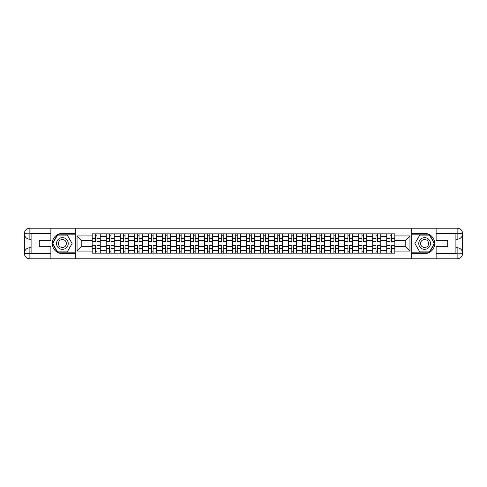 <?xml version="1.0" encoding="UTF-8"?>
<svg xmlns="http://www.w3.org/2000/svg" width="487" height="487" viewBox="0 0 487 487"><rect width="100%" height="100%" fill="white"/><g stroke="black" fill="none" stroke-linecap="round" stroke-linejoin="round"><path stroke-width="0.73" d="M48.45 258.786L438.55 258.786M438.55 228.214L48.45 228.214M106.184 253.167L106.184 236.579L100.249 236.579L100.249 253.167M100.249 236.579L100.249 233.833M106.184 236.579L106.184 233.833M114.275 233.833L114.275 253.167M120.21 253.167L120.21 233.833M128.306 233.833L128.306 253.167M134.242 253.167L134.242 233.833M142.332 233.833L142.332 253.167M148.267 253.167L148.267 233.833M156.364 233.833L156.364 253.167M162.299 253.167L162.299 233.833M170.389 233.833L170.389 253.167M176.324 253.167L176.324 233.833M184.421 233.833L184.421 253.167M190.356 253.167L190.356 233.833M198.446 233.833L198.446 253.167M204.382 253.167L204.382 233.833M212.478 233.833L212.478 253.167M218.413 253.167L218.413 233.833M226.504 233.833L226.504 253.167M232.439 253.167L232.439 233.833M240.535 233.833L240.535 253.167M246.465 253.167L246.465 233.833M254.561 233.833L254.561 253.167M260.496 253.167L260.496 233.833M268.587 233.833L268.587 253.167M274.522 253.167L274.522 233.833M282.618 233.833L282.618 253.167M288.554 253.167L288.554 233.833M296.644 233.833L296.644 253.167M302.579 253.167L302.579 233.833M310.676 233.833L310.676 253.167M316.611 253.167L316.611 233.833M324.701 233.833L324.701 253.167M330.636 253.167L330.636 233.833M338.733 233.833L338.733 253.167M344.668 253.167L344.668 233.833M352.758 233.833L352.758 253.167M358.694 253.167L358.694 233.833M366.79 233.833L366.79 253.167M372.725 253.167L372.725 233.833M380.816 233.833L380.816 253.167M386.751 253.167L386.751 233.833M386.751 246.288L380.816 246.288M372.725 246.288L366.79 246.288M358.694 246.288L352.758 246.288M344.668 246.288L338.733 246.288M330.636 246.288L324.701 246.288M316.611 246.288L310.676 246.288M302.579 246.288L296.644 246.288M288.554 246.288L282.618 246.288M274.522 246.288L268.587 246.288M260.496 246.288L254.561 246.288M246.465 246.288L240.535 246.288M232.439 246.288L226.504 246.288M218.413 246.288L212.478 246.288M204.382 246.288L198.446 246.288M190.356 246.288L184.421 246.288M176.324 246.288L170.389 246.288M162.299 246.288L156.364 246.288M148.267 246.288L142.332 246.288M134.242 246.288L128.306 246.288M120.21 246.288L114.275 246.288M106.184 246.288L100.249 246.288M386.751 240.712L380.816 240.712M372.725 240.712L366.79 240.712M358.694 240.712L352.758 240.712M344.668 240.712L338.733 240.712M330.636 240.712L324.701 240.712M316.611 240.712L310.676 240.712M302.579 240.712L296.644 240.712M288.554 240.712L282.618 240.712M274.522 240.712L268.587 240.712M260.496 240.712L254.561 240.712M246.465 240.712L240.535 240.712M232.439 240.712L226.504 240.712M218.413 240.712L212.478 240.712M204.382 240.712L198.446 240.712M190.356 240.712L184.421 240.712M176.324 240.712L170.389 240.712M162.299 240.712L156.364 240.712M148.267 240.712L142.332 240.712M134.242 240.712L128.306 240.712M120.21 240.712L114.275 240.712M106.184 240.712L100.249 240.712M81.81 246.288L92.153 246.288L92.153 240.712L81.81 240.712L81.81 246.288L77.049 251.055L77.049 235.945L92.153 235.945L92.153 240.712M394.847 240.712L394.847 246.288L405.19 246.288L405.19 240.712L394.847 240.712L394.847 233.833L92.153 233.833L92.153 235.945M394.847 235.945L409.951 235.945L409.951 251.055L394.847 251.055L394.847 246.288M92.153 246.288L92.153 253.167L394.847 253.167L394.847 251.055M92.153 251.055L77.049 251.055M411.752 258.92L411.752 228.08M75.248 258.92L75.248 228.08M96.968 251.816L95.434 251.816M95.434 235.184L96.968 235.184M110.993 251.816L109.465 251.816M109.465 235.184L110.993 235.184M125.025 251.816L123.491 251.816M123.491 235.184L125.025 235.184M139.051 251.816L137.523 251.816M137.523 235.184L139.051 235.184M153.076 251.816L151.548 251.816M151.548 235.184L153.076 235.184M167.108 251.816L165.58 251.816M165.58 235.184L167.108 235.184M181.134 251.816L179.606 251.816M179.606 235.184L181.134 235.184M195.165 251.816L193.637 251.816M193.637 235.184L195.165 235.184M209.191 251.816L207.663 251.816M207.663 235.184L209.191 235.184M223.223 251.816L221.695 251.816M221.695 235.184L223.223 235.184M237.248 251.816L235.72 251.816M235.72 235.184L237.248 235.184M251.28 251.816L249.752 251.816M249.752 235.184L251.28 235.184M265.305 251.816L263.777 251.816M263.777 235.184L265.305 235.184M279.337 251.816L277.809 251.816M277.809 235.184L279.337 235.184M293.363 251.816L291.835 251.816M291.835 235.184L293.363 235.184M307.394 251.816L305.866 251.816M305.866 235.184L307.394 235.184M321.42 251.816L319.892 251.816M319.892 235.184L321.42 235.184M335.452 251.816L333.924 251.816M333.924 235.184L335.452 235.184M349.477 251.816L347.949 251.816M347.949 235.184L349.477 235.184M363.509 251.816L361.975 251.816M361.975 235.184L363.509 235.184M377.535 251.816L376.007 251.816M376.007 235.184L377.535 235.184M391.566 251.816L390.032 251.816M390.032 235.184L391.566 235.184M77.049 235.945L81.81 240.712M405.19 246.288L409.951 251.055M405.19 240.712L409.951 235.945M96.968 241.375L100.2 241.564L96.968 241.564L96.968 233.924L100.2 233.924L98.404 233.924M100.2 241.375L100.2 233.924M95.434 235.093L96.968 235.093M98.271 233.924L92.201 233.924L92.201 241.564L95.434 241.564L95.434 233.924L94.131 233.924M95.434 245.625L92.201 245.436L95.434 245.436L95.434 253.076L92.201 253.076L93.997 253.076M92.201 245.625L92.201 253.076M96.968 251.907L95.434 251.907M96.968 253.076L100.2 253.076L100.2 245.436L96.968 245.436L96.968 253.076L94.131 253.076M110.993 241.375L114.232 241.564L110.993 241.564L110.993 233.924L114.232 233.924L112.43 233.924M114.232 241.375L114.232 233.924M109.465 235.093L110.993 235.093M109.465 233.924L106.227 233.924L106.227 241.564L109.465 241.564L109.465 233.924L112.296 233.924M125.025 241.375L128.258 241.564L125.025 241.564L125.025 233.924L128.258 233.924L126.462 233.924M128.258 241.375L128.258 233.924M123.491 235.093L125.025 235.093M126.328 233.924L120.259 233.924L120.259 241.564L123.491 241.564L123.491 233.924L122.188 233.924M31.095 239.227L29.877 239.227A5.527 5.527 0 0 1 24.35 233.742A5.527 5.527 0 0 1 29.877 228.214L75.156 228.214L75.156 233.383L62.391 233.383A10.117 10.117 0 0 0 52.273 243.5A10.117 10.117 0 0 0 62.391 253.617L75.156 253.617L75.156 258.786L29.877 258.786A5.527 5.527 0 0 1 24.35 253.258A5.527 5.527 0 0 1 29.877 247.773L31.095 247.773M75.156 253.617L75.156 233.383M50.879 228.214L50.879 240.31L39.277 240.31L39.277 246.69L50.879 246.69L50.879 258.786M29.877 239.227A5.527 5.527 0 0 1 24.35 233.742L29.877 233.833L29.877 239.227A5.527 5.527 0 0 1 24.35 233.742L24.35 253.258L50.879 253.392M29.877 253.392L29.877 258.786A5.527 5.527 0 0 1 24.35 253.258A5.527 5.527 0 0 1 29.877 247.773L29.877 253.167L31.095 253.167L31.095 233.833L29.877 233.833M75.156 234.819L57.381 234.819L52.371 243.5L57.381 252.181L75.156 252.181M455.905 247.773L457.123 247.773A5.527 5.527 0 0 1 462.65 253.258A5.527 5.527 0 0 1 457.123 258.786L411.844 258.786L411.844 253.617L424.609 253.617A10.117 10.117 0 0 0 434.727 243.5A10.117 10.117 0 0 0 424.609 233.383L411.844 233.383L411.844 228.214L457.123 228.214A5.527 5.527 0 0 1 462.65 233.742A5.527 5.527 0 0 1 457.123 239.227L455.905 239.227M411.844 233.383L411.844 253.617M436.121 258.786L436.121 246.69L447.723 246.69L447.723 240.31L436.121 240.31L436.121 228.214M457.123 247.773A5.527 5.527 0 0 1 462.65 253.258L457.123 253.167L457.123 247.773A5.527 5.527 0 0 1 462.65 253.258L462.65 233.742L436.121 233.608M457.123 233.608L457.123 228.214A5.527 5.527 0 0 1 462.65 233.742A5.527 5.527 0 0 1 457.123 239.227L457.123 233.833L455.905 233.833L455.905 253.167L457.123 253.167M411.844 252.181L429.619 252.181L434.629 243.5L429.619 234.819L411.844 234.819M56.541 243.5A5.844 5.844 0 0 0 62.391 249.344A5.844 5.844 0 0 0 68.235 243.5A5.844 5.844 0 0 0 62.391 237.656A5.844 5.844 0 0 0 56.541 243.5M58.385 243.5A3.999 3.999 0 0 0 62.391 247.499A3.999 3.999 0 0 0 66.39 243.5A3.999 3.999 0 0 0 62.391 239.501A3.999 3.999 0 0 0 58.385 243.5M67.243 235.093L72.1 243.5L67.243 251.907L57.533 251.907L52.681 243.5L57.533 235.093L67.243 235.093M418.765 243.5A5.844 5.844 0 0 0 424.609 249.344A5.844 5.844 0 0 0 430.459 243.5A5.844 5.844 0 0 0 424.609 237.656A5.844 5.844 0 0 0 418.765 243.5M420.61 243.5A3.999 3.999 0 0 0 424.609 247.499A3.999 3.999 0 0 0 428.615 243.5A3.999 3.999 0 0 0 424.609 239.501A3.999 3.999 0 0 0 420.61 243.5M429.467 235.093L434.319 243.5L429.467 251.907L419.757 251.907L414.9 243.5L419.757 235.093L429.467 235.093M109.465 245.625L106.227 245.436L109.465 245.436L109.465 253.076L106.227 253.076L108.029 253.076M106.227 245.625L106.227 253.076M110.993 251.907L109.465 251.907M110.993 253.076L114.232 253.076L114.232 245.436L110.993 245.436L110.993 253.076L108.163 253.076M123.491 245.436L123.491 253.076L120.259 253.076L120.259 245.436L123.491 245.436M125.025 251.907L123.491 251.907M125.025 253.076L128.258 253.076L128.258 245.436L125.025 245.436L125.025 253.076L122.188 253.076M139.051 241.375L142.289 241.564L139.051 241.564L139.051 233.924L142.289 233.924L140.487 233.924M142.289 241.375L142.289 233.924M137.523 235.093L139.051 235.093M137.523 233.924L134.284 233.924L134.284 241.564L137.523 241.564L137.523 233.924L140.353 233.924M153.076 241.375L156.315 241.564L153.076 241.564L153.076 233.924L156.315 233.924L154.519 233.924M156.315 241.375L156.315 233.924M151.548 235.093L153.076 235.093M154.385 233.924L148.316 233.924L148.316 241.564L151.548 241.564L151.548 233.924L150.246 233.924M167.108 241.375L170.347 241.564L167.108 241.564L167.108 233.924L170.347 233.924L168.545 233.924M170.347 241.375L170.347 233.924M165.58 235.093L167.108 235.093M165.58 233.924L162.341 233.924L162.341 241.564L165.58 241.564L165.58 233.924L168.411 233.924M137.523 245.625L134.284 245.436L137.523 245.436L137.523 253.076L134.284 253.076L136.086 253.076M134.284 245.625L134.284 253.076M139.051 251.907L137.523 251.907M139.051 253.076L142.289 253.076L142.289 245.436L139.051 245.436L139.051 253.076L136.22 253.076M151.548 245.625L148.316 245.436L151.548 245.436L151.548 253.076L148.316 253.076L150.112 253.076M148.316 245.625L148.316 253.076M153.076 251.907L151.548 251.907M153.076 253.076L156.315 253.076L156.315 245.436L153.076 245.436L153.076 253.076L150.246 253.076M165.58 245.625L162.341 245.436L165.58 245.436L165.58 253.076L162.341 253.076L164.137 253.076M162.341 245.625L162.341 253.076M167.108 251.907L165.58 251.907M167.108 253.076L170.347 253.076L170.347 245.436L167.108 245.436L167.108 253.076L164.277 253.076M181.134 241.375L184.372 241.564L181.134 241.564L181.134 233.924L184.372 233.924L182.576 233.924M184.372 241.375L184.372 233.924M179.606 235.093L181.134 235.093M179.606 233.924L176.373 233.924L176.373 241.564L179.606 241.564L179.606 233.924L182.442 233.924M179.606 245.625L176.373 245.436L179.606 245.436L179.606 253.076L176.373 253.076L178.169 253.076M176.373 245.625L176.373 253.076M181.134 251.907L179.606 251.907M181.134 253.076L184.372 253.076L184.372 245.436L181.134 245.436L181.134 253.076L178.303 253.076M195.165 241.375L198.404 241.564L195.165 241.564L195.165 233.924L198.404 233.924L196.602 233.924M198.404 241.375L198.404 233.924M193.637 235.093L195.165 235.093M196.468 233.924L190.399 233.924L190.399 241.564L193.637 241.564L193.637 233.924L192.335 233.924M193.637 245.625L190.399 245.436L193.637 245.436L193.637 253.076L190.399 253.076L192.195 253.076M190.399 245.625L190.399 253.076M195.165 251.907L193.637 251.907M195.165 253.076L198.404 253.076L198.404 245.436L195.165 245.436L195.165 253.076L192.335 253.076M209.191 241.375L212.429 241.564L209.191 241.564L209.191 233.924L212.429 233.924L210.634 233.924M212.429 241.375L212.429 233.924M207.663 235.093L209.191 235.093M207.663 233.924L204.424 233.924L204.424 241.564L207.663 241.564L207.663 233.924L210.5 233.924M207.663 245.436L207.663 253.076L204.424 253.076L204.424 245.436L207.663 245.436M209.191 251.907L207.663 251.907M209.191 253.076L212.429 253.076L212.429 245.436L209.191 245.436L209.191 253.076L207.663 253.076M223.223 241.375L226.461 241.564L223.223 241.564L223.223 233.924L226.461 233.924L224.659 233.924M226.461 241.375L226.461 233.924M221.695 235.093L223.223 235.093M221.695 233.924L218.456 233.924L218.456 241.564L221.695 241.564L221.695 233.924L224.525 233.924M221.695 245.436L221.695 253.076L218.456 253.076L218.456 245.436L221.695 245.436M223.223 251.907L221.695 251.907M223.223 253.076L226.461 253.076L226.461 245.436L223.223 245.436L223.223 253.076L221.695 253.076M237.248 241.375L240.487 241.564L237.248 241.564L237.248 233.924L240.487 233.924L238.691 233.924M240.487 241.375L240.487 233.924M235.72 235.093L237.248 235.093M235.72 233.924L232.482 233.924L232.482 241.564L235.72 241.564L235.72 233.924L238.557 233.924M235.72 245.625L232.482 245.436L235.72 245.436L235.72 253.076L232.482 253.076L234.284 253.076M232.482 245.625L232.482 253.076M237.248 251.907L235.72 251.907M237.248 253.076L240.487 253.076L240.487 245.436L237.248 245.436L237.248 253.076L234.417 253.076M251.28 241.375L254.518 241.564L251.28 241.564L251.28 233.924L254.518 233.924L252.716 233.924M254.518 241.375L254.518 233.924M249.752 235.093L251.28 235.093M249.752 233.924L246.513 233.924L246.513 241.564L249.752 241.564L249.752 233.924L252.583 233.924M249.752 245.625L246.513 245.436L249.752 245.436L249.752 253.076L246.513 253.076L248.309 253.076M246.513 245.625L246.513 253.076M251.28 251.907L249.752 251.907M251.28 253.076L254.518 253.076L254.518 245.436L251.28 245.436L251.28 253.076L248.443 253.076M265.305 241.375L268.544 241.564L265.305 241.564L265.305 233.924L268.544 233.924L266.748 233.924M268.544 241.375L268.544 233.924M263.777 235.093L265.305 235.093M263.777 233.924L260.539 233.924L260.539 241.564L263.777 241.564L263.777 233.924L266.608 233.924M263.777 245.625L260.539 245.436L263.777 245.436L263.777 253.076L260.539 253.076L262.341 253.076M260.539 245.625L260.539 253.076M265.305 251.907L263.777 251.907M265.305 253.076L268.544 253.076L268.544 245.436L265.305 245.436L265.305 253.076L262.475 253.076M279.337 241.375L282.576 241.564L279.337 241.564L279.337 233.924L282.576 233.924L280.774 233.924M282.576 241.375L282.576 233.924M277.809 235.093L279.337 235.093M277.809 233.924L274.571 233.924L274.571 241.564L277.809 241.564L277.809 233.924L280.64 233.924M277.809 245.625L274.571 245.436L277.809 245.436L277.809 253.076L274.571 253.076L276.366 253.076M274.571 245.625L274.571 253.076M279.337 251.907L277.809 251.907M279.337 253.076L282.576 253.076L282.576 245.436L279.337 245.436L279.337 253.076L276.5 253.076M293.363 241.375L296.601 241.564L293.363 241.564L293.363 233.924L296.601 233.924L294.805 233.924M296.601 241.375L296.601 233.924M291.835 235.093L293.363 235.093M294.665 233.924L288.596 233.924L288.596 241.564L291.835 241.564L291.835 233.924L290.532 233.924M291.835 245.625L288.596 245.436L291.835 245.436L291.835 253.076L288.596 253.076L290.398 253.076M288.596 245.625L288.596 253.076M293.363 251.907L291.835 251.907M293.363 253.076L296.601 253.076L296.601 245.436L293.363 245.436L293.363 253.076L290.532 253.076M307.394 241.375L310.627 241.564L307.394 241.564L307.394 233.924L310.627 233.924L308.831 233.924M310.627 241.375L310.627 233.924M305.866 235.093L307.394 235.093M305.866 233.924L302.628 233.924L302.628 241.564L305.866 241.564L305.866 233.924L308.697 233.924M305.866 245.625L302.628 245.436L305.866 245.436L305.866 253.076L302.628 253.076L304.424 253.076M302.628 245.625L302.628 253.076M307.394 251.907L305.866 251.907M307.394 253.076L310.627 253.076L310.627 245.436L307.394 245.436L307.394 253.076L304.558 253.076M321.42 241.375L324.659 241.564L321.42 241.564L321.42 233.924L324.659 233.924L322.863 233.924M324.659 241.375L324.659 233.924M319.892 235.093L321.42 235.093M319.892 233.924L316.653 233.924L316.653 241.564L319.892 241.564L319.892 233.924L322.723 233.924M319.892 245.625L316.653 245.436L319.892 245.436L319.892 253.076L316.653 253.076L318.455 253.076M316.653 245.625L316.653 253.076M321.42 251.907L319.892 251.907M321.42 253.076L324.659 253.076L324.659 245.436L321.42 245.436L321.42 253.076L318.589 253.076M335.452 241.375L338.684 241.564L335.452 241.564L335.452 233.924L338.684 233.924L336.888 233.924M338.684 241.375L338.684 233.924M333.924 235.093L335.452 235.093M336.754 233.924L330.685 233.924L330.685 241.564L333.924 241.564L333.924 233.924L332.615 233.924M333.924 245.625L330.685 245.436L333.924 245.436L333.924 253.076L330.685 253.076L332.481 253.076M330.685 245.625L330.685 253.076M335.452 251.907L333.924 251.907M335.452 253.076L338.684 253.076L338.684 245.436L335.452 245.436L335.452 253.076L332.615 253.076M349.477 241.375L352.716 241.564L349.477 241.564L349.477 233.924L352.716 233.924L350.914 233.924M352.716 241.375L352.716 233.924M347.949 235.093L349.477 235.093M347.949 233.924L344.711 233.924L344.711 241.564L347.949 241.564L347.949 233.924L350.78 233.924M347.949 245.625L344.711 245.436L347.949 245.436L347.949 253.076L344.711 253.076L346.513 253.076M344.711 245.625L344.711 253.076M349.477 251.907L347.949 251.907M349.477 253.076L352.716 253.076L352.716 245.436L349.477 245.436L349.477 253.076L346.647 253.076M363.509 241.375L366.741 241.564L363.509 241.564L363.509 233.924L366.741 233.924L364.946 233.924M366.741 241.375L366.741 233.924M361.975 235.093L363.509 235.093M364.812 233.924L358.742 233.924L358.742 241.564L361.975 241.564L361.975 233.924L360.672 233.924M361.975 245.625L358.742 245.436L361.975 245.436L361.975 253.076L358.742 253.076L360.538 253.076M358.742 245.625L358.742 253.076M363.509 251.907L361.975 251.907M363.509 253.076L366.741 253.076L366.741 245.436L363.509 245.436L363.509 253.076L360.672 253.076M377.535 241.375L380.773 241.564L377.535 241.564L377.535 233.924L380.773 233.924L378.971 233.924M380.773 241.375L380.773 233.924M376.007 235.093L377.535 235.093M376.007 233.924L372.768 233.924L372.768 241.564L376.007 241.564L376.007 233.924L378.837 233.924M376.007 245.625L372.768 245.436L376.007 245.436L376.007 253.076L372.768 253.076L374.57 253.076M372.768 245.625L372.768 253.076M377.535 251.907L376.007 251.907M377.535 253.076L380.773 253.076L380.773 245.436L377.535 245.436L377.535 253.076L374.704 253.076M391.566 241.375L394.799 241.564L391.566 241.564L391.566 233.924L394.799 233.924L393.003 233.924M394.799 241.375L394.799 233.924M390.032 235.093L391.566 235.093M392.869 233.924L386.8 233.924L386.8 241.564L390.032 241.564L390.032 233.924L388.729 233.924M390.032 245.625L386.8 245.436L390.032 245.436L390.032 253.076L386.8 253.076L388.596 253.076M386.8 245.625L386.8 253.076M391.566 251.907L390.032 251.907M391.566 253.076L394.799 253.076L394.799 245.436L391.566 245.436L391.566 253.076L388.729 253.076M372.725 236.579L366.79 236.579M358.694 236.579L352.758 236.579M344.668 236.579L338.733 236.579M330.636 236.579L324.701 236.579M316.611 236.579L310.676 236.579M302.579 236.579L296.644 236.579M288.554 236.579L282.618 236.579M274.522 236.579L268.587 236.579M260.496 236.579L254.561 236.579M246.465 236.579L240.535 236.579M232.439 236.579L226.504 236.579M218.413 236.579L212.478 236.579M204.382 236.579L198.446 236.579M190.356 236.579L184.421 236.579M176.324 236.579L170.389 236.579M162.299 236.579L156.364 236.579M148.267 236.579L142.332 236.579M134.242 236.579L128.306 236.579M120.21 236.579L114.275 236.579M386.751 236.579L380.816 236.579M372.725 250.421L366.79 250.421M358.694 250.421L352.758 250.421M344.668 250.421L338.733 250.421M330.636 250.421L324.701 250.421M316.611 250.421L310.676 250.421M302.579 250.421L296.644 250.421M288.554 250.421L282.618 250.421M274.522 250.421L268.587 250.421M260.496 250.421L254.561 250.421M246.465 250.421L240.535 250.421M232.439 250.421L226.504 250.421M218.413 250.421L212.478 250.421M204.382 250.421L198.446 250.421M190.356 250.421L184.421 250.421M176.324 250.421L170.389 250.421M162.299 250.421L156.364 250.421M148.267 250.421L142.332 250.421M134.242 250.421L128.306 250.421M120.21 250.421L114.275 250.421M106.184 250.421L100.249 250.421M386.751 250.421L380.816 250.421M96.968 238.338L100.2 238.338M92.201 241.375L95.434 241.375M92.201 238.338L95.434 238.338M95.434 248.662L92.201 248.662M100.2 245.625L96.968 245.625M100.2 248.662L96.968 248.662M110.993 238.338L114.232 238.338M106.227 241.375L109.465 241.375M106.227 238.338L109.465 238.338M125.025 238.338L128.258 238.338M120.259 241.375L123.491 241.375M120.259 238.338L123.491 238.338M50.879 233.608L29.75 233.705M24.35 253.258A5.527 5.527 0 0 1 29.877 247.773M24.35 233.742A5.527 5.527 0 0 1 29.877 228.214L29.877 233.608M436.121 253.392L457.25 253.295M462.65 233.742A5.527 5.527 0 0 1 457.123 239.227M462.65 253.258A5.527 5.527 0 0 1 457.123 258.786L457.123 253.392M109.465 248.662L106.227 248.662M114.232 245.625L110.993 245.625M114.232 248.662L110.993 248.662M123.491 245.625L120.259 245.625M123.491 248.662L120.259 248.662M128.258 245.625L125.025 245.625M128.258 248.662L125.025 248.662M139.051 238.338L142.289 238.338M134.284 241.375L137.523 241.375M134.284 238.338L137.523 238.338M153.076 238.338L156.315 238.338M148.316 241.375L151.548 241.375M148.316 238.338L151.548 238.338M167.108 238.338L170.347 238.338M162.341 241.375L165.58 241.375M162.341 238.338L165.58 238.338M137.523 248.662L134.284 248.662M142.289 245.625L139.051 245.625M142.289 248.662L139.051 248.662M151.548 248.662L148.316 248.662M156.315 245.625L153.076 245.625M156.315 248.662L153.076 248.662M165.58 248.662L162.341 248.662M170.347 245.625L167.108 245.625M170.347 248.662L167.108 248.662M181.134 238.338L184.372 238.338M176.373 241.375L179.606 241.375M176.373 238.338L179.606 238.338M179.606 248.662L176.373 248.662M184.372 245.625L181.134 245.625M184.372 248.662L181.134 248.662M195.165 238.338L198.404 238.338M190.399 241.375L193.637 241.375M190.399 238.338L193.637 238.338M193.637 248.662L190.399 248.662M198.404 245.625L195.165 245.625M198.404 248.662L195.165 248.662M209.191 238.338L212.429 238.338M204.424 241.375L207.663 241.375M204.424 238.338L207.663 238.338M207.663 245.625L204.424 245.625M207.663 248.662L204.424 248.662M212.429 245.625L209.191 245.625M212.429 248.662L209.191 248.662M223.223 238.338L226.461 238.338M218.456 241.375L221.695 241.375M218.456 238.338L221.695 238.338M221.695 245.625L218.456 245.625M221.695 248.662L218.456 248.662M226.461 245.625L223.223 245.625M226.461 248.662L223.223 248.662M237.248 238.338L240.487 238.338M232.482 241.375L235.72 241.375M232.482 238.338L235.72 238.338M235.72 248.662L232.482 248.662M240.487 245.625L237.248 245.625M240.487 248.662L237.248 248.662M251.28 238.338L254.518 238.338M246.513 241.375L249.752 241.375M246.513 238.338L249.752 238.338M249.752 248.662L246.513 248.662M254.518 245.625L251.28 245.625M254.518 248.662L251.28 248.662M265.305 238.338L268.544 238.338M260.539 241.375L263.777 241.375M260.539 238.338L263.777 238.338M263.777 248.662L260.539 248.662M268.544 245.625L265.305 245.625M268.544 248.662L265.305 248.662M279.337 238.338L282.576 238.338M274.571 241.375L277.809 241.375M274.571 238.338L277.809 238.338M277.809 248.662L274.571 248.662M282.576 245.625L279.337 245.625M282.576 248.662L279.337 248.662M293.363 238.338L296.601 238.338M288.596 241.375L291.835 241.375M288.596 238.338L291.835 238.338M291.835 248.662L288.596 248.662M296.601 245.625L293.363 245.625M296.601 248.662L293.363 248.662M307.394 238.338L310.627 238.338M302.628 241.375L305.866 241.375M302.628 238.338L305.866 238.338M305.866 248.662L302.628 248.662M310.627 245.625L307.394 245.625M310.627 248.662L307.394 248.662M321.42 238.338L324.659 238.338M316.653 241.375L319.892 241.375M316.653 238.338L319.892 238.338M319.892 248.662L316.653 248.662M324.659 245.625L321.42 245.625M324.659 248.662L321.42 248.662M335.452 238.338L338.684 238.338M330.685 241.375L333.924 241.375M330.685 238.338L333.924 238.338M333.924 248.662L330.685 248.662M338.684 245.625L335.452 245.625M338.684 248.662L335.452 248.662M349.477 238.338L352.716 238.338M344.711 241.375L347.949 241.375M344.711 238.338L347.949 238.338M347.949 248.662L344.711 248.662M352.716 245.625L349.477 245.625M352.716 248.662L349.477 248.662M363.509 238.338L366.741 238.338M358.742 241.375L361.975 241.375M358.742 238.338L361.975 238.338M361.975 248.662L358.742 248.662M366.741 245.625L363.509 245.625M366.741 248.662L363.509 248.662M377.535 238.338L380.773 238.338M372.768 241.375L376.007 241.375M372.768 238.338L376.007 238.338M376.007 248.662L372.768 248.662M380.773 245.625L377.535 245.625M380.773 248.662L377.535 248.662M391.566 238.338L394.799 238.338M386.8 241.375L390.032 241.375M386.8 238.338L390.032 238.338M390.032 248.662L386.8 248.662M394.799 245.625L391.566 245.625M394.799 248.662L391.566 248.662"/></g></svg>
